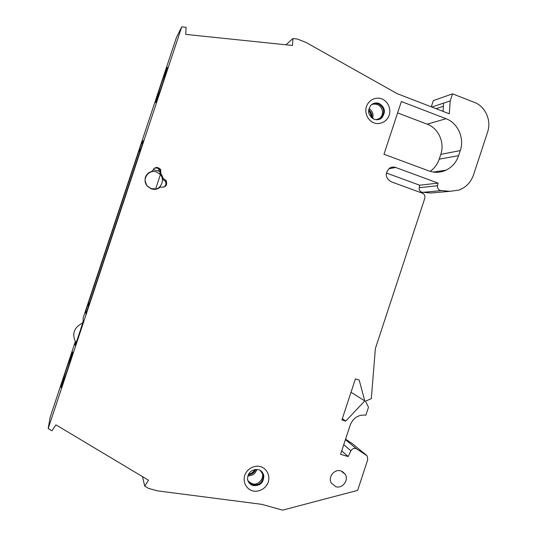 <?xml version="1.0" encoding="UTF-8"?>
<svg xmlns="http://www.w3.org/2000/svg" width="537" height="537" viewBox="0 0 537 537"><rect width="100%" height="100%" fill="white"/><g stroke="black" fill="none" stroke-linecap="round" stroke-linejoin="round"><path stroke-width="0.81" d="M248.497 481.957L252.652 484.877C259.754 485.401 263.311 482.072 263.345 474.889L262.17 472.023M261.647 479.601L259.062 482.494M378.598 119.57L381.243 117.858C385.19 112.132 384.23 107.434 378.363 103.775L373.087 103.701M372.618 118.536C373.732 114.314 372.524 110.991 369 108.568M163.899 187.178C166 185.48 166.457 183.479 165.268 181.164L162.382 179.177L162.187 178.304M160.16 174.297L160.858 173.84L160.664 169.517C157.274 166.369 154.582 166.853 152.602 170.974C144.923 173.907 143.151 178.982 147.299 186.198L151.273 188.849C154.75 189.897 157.831 189.246 160.536 186.889L161.134 187.151C165.819 187.366 167.51 185.211 166.202 180.68L163.892 178.841L162.382 179.177M152.602 170.974L148.037 173.095M335.746 486.703C342.398 488.979 349.131 480.098 345.21 474.231L340.935 470.922C334.531 468.7 327.798 476.97 331.181 482.917L335.746 486.703M163.08 82.195L167.484 67.36C166.537 68.864 164.013 75.69 159.925 87.84L155.515 102.681C156.388 101.386 158.905 94.559 163.08 82.195M66.494 372.691C70.515 360.408 72.569 353.48 72.656 351.916L67.185 366.737C63.225 378.8 61.171 385.734 61.017 387.519L66.494 372.691M285.885 44.793L292.92 38.55L297.283 39.006L305.855 42.356L397.172 93.653L449.281 113.79L450.214 100.889L452.537 93.834L474.466 102.419C485.428 106.447 491.63 120.57 487.589 132.095L473.58 174.747C470.922 182.258 466.049 187.379 458.96 190.105L449.979 191.32L440.105 190.44C438.165 189.541 437.319 187.97 437.568 185.735L438.064 183.11L395.688 167.484C393.567 166.759 391.547 166.98 389.614 168.148C384.727 173.27 385.19 177.801 390.996 181.721L422.344 193.166C424.512 194.219 425.311 195.978 424.754 198.435L375.356 348.62L371.322 398.635L365.529 401.173L368.476 407.288L365.892 415.155C358.474 414.49 353.252 417.773 350.231 425.009L340.592 454.309L348.151 456.551L341.72 450.885M386.331 172.995L419.679 185.218L419.209 187.708C418.974 189.83 419.78 191.32 421.626 192.172L431.03 192.998L437.749 192.4M247.832 475.795C252.363 475.923 255.37 473.795 256.854 469.412M348.151 456.551L350.923 450.791C352.406 448.442 354.333 447.824 356.696 448.939L367.133 455.853L367.738 459.632L357.635 490.375L282.583 510.15L261.781 504.337L157.428 490.838L148.514 488.375L144.721 486.119L142.527 476.648M352.198 443.535L345.566 439.185M87.383 306.137L85.786 310.963L85.86 314.266L87.518 309.319L143.708 140.285L141.526 143.325L87.383 306.137L89.78 302.499M87.665 308.869L87.518 309.285M85.786 310.963L86.833 311.326M87.383 306.164L89.753 302.586M141.929 145.668L142.057 145.245M142.58 143.661L141.526 143.325M139.701 152.374L139.935 148.111M139.667 152.468L139.915 148.131M436.051 108.675L443.401 106.272M431.842 107.051L443.629 103.097L443.038 111.381M342.344 418.605L345.687 421.122L341.901 419.968L355.42 378.867L359.193 380.055L364.777 400.938L351.017 392.258M445.952 170.202C440.353 172.719 434.648 172.954 428.841 170.9L383.982 154.267L401.367 101.527L446.005 118.711C457.893 123.007 464.633 138.17 460.276 150.582L458.611 155.656C456.282 162.362 452.06 167.208 445.952 170.202L433.386 172.062M430.11 171.33C434.433 168.363 437.46 164.315 439.206 159.187L440.79 154.374C444.925 142.6 438.494 128.236 427.17 124.181L397.622 112.898M75.274 341.733L50.163 417.209L48.189 428.546L51.982 430.808L55.922 424.827L148.534 480.239L144.721 486.119M75.261 341.727L75.032 345.204C75.287 346.09 83.369 321.596 83.148 320.629L83.168 317.951L176.351 37.704L181.748 26.85L186.117 27.313L185.701 34.395L292.484 45.477L292.92 38.55M160.093 174.23L159.831 170.108C158.267 167.953 156.267 167.457 153.824 168.631M151.984 171.088L151.884 171.525M443.629 103.097L450.214 100.889M431.298 106.843L433.359 100.594L452.537 93.834M419.679 185.218L438.064 183.11M163.261 178.68L161.912 175.196L160.858 173.84M345.687 421.122L364.777 400.938M48.189 428.546L181.748 26.85M151.119 188.588L147.333 186.05C141.251 179.801 148.574 168.766 156.623 172.021L160.409 174.572L161.14 175.646C164.59 180.217 160.576 188.849 155.649 188.903L151.119 188.588M145.433 176.948L148.185 173.532M159.1 169.209L158.341 170.961L160.462 171.988M160.409 174.572L155.649 188.903M260.499 466.687C257.075 465.243 247.987 466.613 244.718 475.373C242.14 484.327 248.846 490.2 252.551 490.784C255.988 492.207 265.03 490.791 268.265 482.085C270.836 473.184 264.204 467.304 260.499 466.687M253.088 485.549C249.9 484.488 248.047 482.286 247.51 478.923C248.181 472.137 251.86 469.063 258.545 469.707C258.753 469.707 262.351 470.439 263.801 475.527C263.774 482.729 260.197 486.066 253.088 485.549M373.913 122.819C377.243 124.53 386.022 123.799 389.218 115.193C391.775 106.346 385.385 99.842 381.794 98.929C378.491 97.19 369.664 97.868 366.429 106.521C363.864 115.428 370.329 121.933 373.913 122.819M381.243 117.858L381.995 117.59C380.572 119.503 377.954 120.08 374.148 119.308L369.765 115.428C369.295 113.529 367.033 112.535 370.557 105.621C372.98 103.104 375.833 102.386 379.109 103.466C384.989 107.138 385.955 111.844 381.995 117.59L377.558 119.758M371.188 117.355C371.396 114.636 370.557 112.327 368.664 110.427M261.492 471.332L263.345 474.889M441.099 190.655L422.572 192.374M248.497 474.184C251.491 473.768 253.706 472.204 255.142 469.486M350.923 450.791L343.754 444.696M345.419 439.635L356.696 448.939M351.56 443.018L366.214 455.014M419.209 187.708L437.568 185.735M439.206 159.187L458.611 155.656M460.276 150.582L440.79 154.374M449.979 191.32L431.03 192.998M446.005 118.711L427.17 124.181M395.688 167.484L388.842 168.719M153.058 169.658L158.341 170.961M260.284 470.446C266.486 475.292 259.539 486.213 252.242 483.743C248.953 481.978 247.403 480.548 247.591 479.44M371.047 117.207C371.154 114.683 370.355 112.501 368.651 110.676M370.98 105.178C372.081 104.044 374.195 103.809 377.33 104.46C385.761 108.756 382.733 119.18 376.262 119.778M371.745 117.878C372.53 115.126 371.53 112.394 368.744 109.702M166.202 180.68L165.268 181.164M345.21 474.231L342.371 471.513M262.251 473.359L260.096 470.338M379.505 118.476L375.934 119.751M255.827 469.412C254.363 472.782 251.826 474.567 248.215 474.768M248.597 474.003C250.873 473.97 253.001 472.473 254.988 469.506M160.664 169.517L159.831 170.108M161.912 175.196L161.154 175.666M82.591 322.979C73.757 327.577 71.575 334.222 76.046 342.915"/></g></svg>
